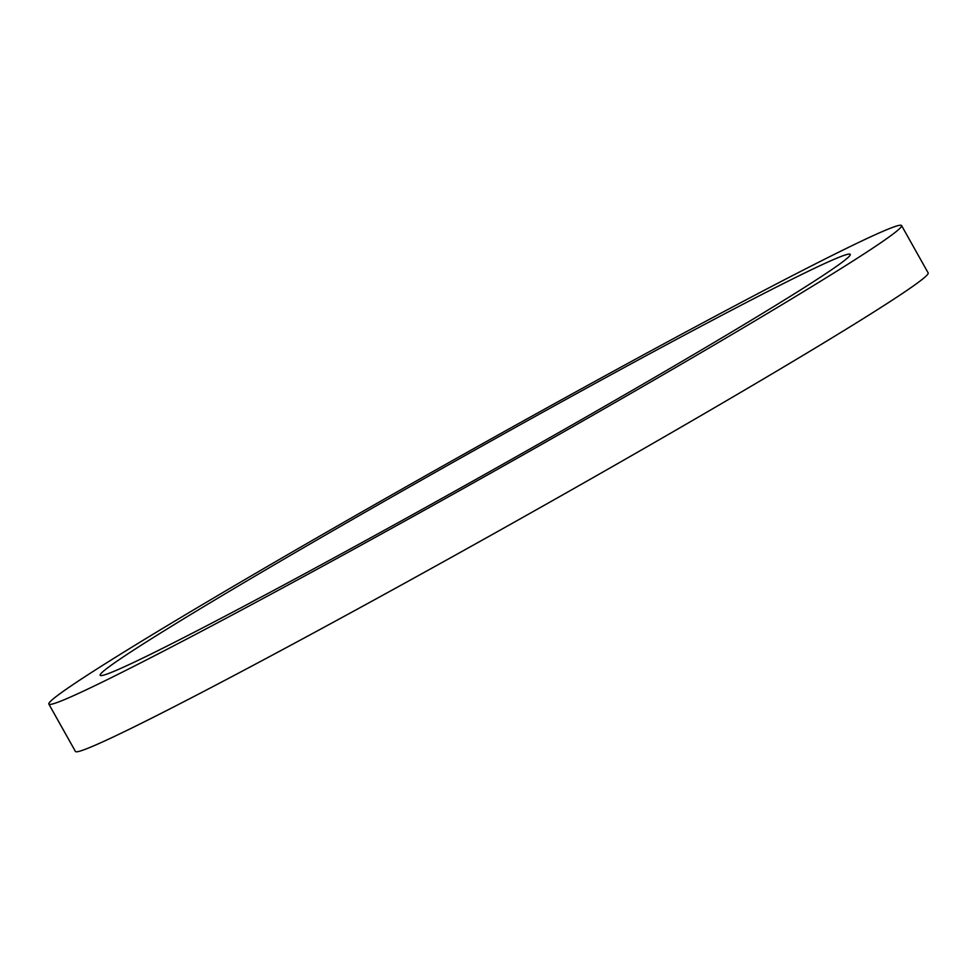 <?xml version="1.0" encoding="UTF-8"?>
<svg xmlns="http://www.w3.org/2000/svg" width="977" height="977" viewBox="0 0 977 977"><rect width="100%" height="100%" fill="white"/><g stroke="black" fill="none" stroke-linecap="round" stroke-linejoin="round"><path stroke-width="1.47" d="M810.251 270.311A430.063 13.055 -29.3 0 0 385.427 500.615A430.063 13.055 -29.3 0 0 100.167 675.29A430.063 13.055 -29.3 0 0 481.6 476.214A430.063 13.055 -29.3 0 0 850.259 254.362A430.063 13.055 -29.3 0 0 810.251 270.311M856.096 243.688A488.915 14.838 -29.3 0 0 373.141 505.512A488.915 14.838 -29.3 0 0 48.85 704.087A488.915 14.838 -29.3 0 0 482.479 477.765A488.915 14.838 -29.3 0 0 901.576 225.565A488.915 14.838 -29.3 0 0 856.096 243.688M48.85 704.087L75.424 751.435A488.915 14.838 -29.3 0 0 509.054 525.125A488.915 14.838 -29.3 0 0 928.15 272.913L901.576 225.565"/></g></svg>
